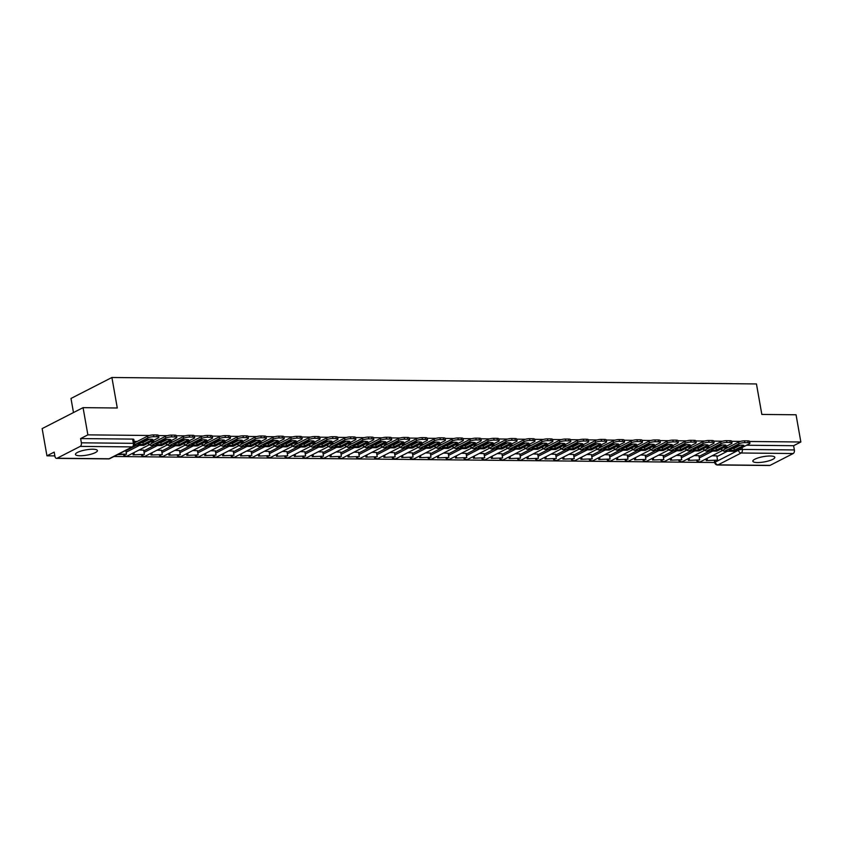 <?xml version="1.0" encoding="UTF-8"?>
<svg xmlns="http://www.w3.org/2000/svg" width="843" height="843" viewBox="0 0 843 843"><rect width="100%" height="100%" fill="white"/><g stroke="black" fill="none" stroke-linecap="round" stroke-linejoin="round"><path stroke-width="1.26" d="M757.435 462.544A11.159 2.677 170 0 0 769.069 460.784A11.159 2.677 170 0 0 774.812 457.338A11.159 2.677 170 0 0 770.207 456A11.159 2.677 170 0 0 758.584 457.76A11.159 2.677 170 0 0 752.841 461.205A11.159 2.677 170 0 0 757.435 462.544M80.053 455.768A11.159 2.677 170 0 0 91.676 454.008A11.159 2.677 170 0 0 97.419 450.562A11.159 2.677 170 0 0 92.814 449.224A11.159 2.677 170 0 0 81.191 450.984A11.159 2.677 170 0 0 75.448 454.43A11.159 2.677 170 0 0 80.053 455.768M149.401 435.483L87.872 434.862L83.067 407.654L42.15 428.602L46.945 455.821L54.858 455.894M113.974 456.495L714.706 462.501M73.478 412.564L70.991 398.454L111.908 377.495L756.456 383.944L761.84 414.44L796.055 414.777L800.85 441.995L749.627 441.49M740.449 441.395L731.713 441.31M722.535 441.216L713.8 441.131M704.632 441.037L695.896 440.952M686.718 440.857L677.983 440.773M668.805 440.678L660.069 440.594M650.891 440.499L642.155 440.415M632.988 440.32L624.252 440.236M615.074 440.141L606.338 440.057M597.16 439.962L588.425 439.877M579.257 439.783L570.521 439.698M561.343 439.603L552.608 439.519M543.429 439.424L534.694 439.34M525.516 439.245L516.791 439.161M507.612 439.066L498.877 438.982M489.699 438.887L480.963 438.803M471.785 438.708L463.049 438.623M453.882 438.529L445.146 438.444M435.968 438.349L427.232 438.265M418.054 438.17L409.319 438.086M400.151 437.991L391.415 437.907M382.237 437.812L373.502 437.728M364.324 437.633L355.588 437.549M346.41 437.454L337.674 437.369M328.507 437.275L319.771 437.19M310.593 437.096L301.857 437.011M292.679 436.916L283.943 436.832M274.776 436.737L266.04 436.653M256.862 436.558L248.127 436.474M238.948 436.379L230.213 436.295M221.035 436.2L212.31 436.116M203.131 436.021L194.396 435.936M185.218 435.842L176.482 435.757M167.304 435.662L158.568 435.578M83.067 407.654L117.282 407.991L111.908 377.495M46.945 455.821L54.194 452.111L54.943 456.348A2.856 1.707 -89.4 0 0 56.544 458.371A2.856 1.707 -89.4 0 0 57.061 458.244L80.222 446.39A2.856 1.707 -89.4 0 0 81.371 442.817L133.384 443.334A2.856 0.685 -10 0 1 134.564 443.671L133.816 439.435A2.856 0.685 -10 0 0 132.636 439.098L133.384 443.334A2.856 1.707 -89.4 0 1 132.225 446.906L80.222 446.39M87.872 434.862L80.622 438.571L81.371 442.817M716.929 456.621L727.446 451.237M733.463 448.149L737.667 446L737.762 446.537M800.85 441.995L793.611 445.705L794.359 449.941A2.856 1.707 90.6 0 1 793.2 453.523L770.038 465.378A2.856 1.707 90.6 0 1 769.533 465.505L717.519 464.988A2.856 1.707 90.6 0 0 718.025 464.862L770.038 465.378M698.9 455.726L694.284 455.568M680.986 455.547L676.381 455.389M663.072 455.368L658.467 455.209M645.158 455.188L640.554 455.03M627.255 455.009L622.64 454.851M609.341 454.83L604.737 454.672M591.428 454.651L586.823 454.493M573.525 454.472L568.909 454.314M555.611 454.293L551.006 454.135M537.697 454.114L533.092 453.955M519.783 453.934L515.178 453.776M501.88 453.755L497.265 453.597M483.966 453.576L479.361 453.418M466.053 453.397L461.448 453.239M448.149 453.218L443.534 453.06M430.236 453.039L425.631 452.881M412.322 452.86L407.717 452.702M394.419 452.68L389.803 452.522M376.505 452.501L371.9 452.343M358.591 452.322L353.986 452.164M340.677 452.143L336.072 451.985M322.774 451.964L318.159 451.806M304.86 451.785L300.256 451.627M286.947 451.606L282.342 451.448M269.043 451.426L264.428 451.268M251.13 451.247L246.525 451.089M233.216 451.068L228.611 450.91M215.302 450.889L210.697 450.731M197.399 450.71L192.784 450.552M179.485 450.531L174.88 450.373M161.571 450.352L156.967 450.194M143.668 450.173L139.053 450.014M125.881 450.71L136.397 445.325M142.414 442.238L146.608 440.088L146.703 440.626M143.795 450.889L154.301 445.504M160.318 442.417L164.522 440.267L164.617 440.805M161.698 451.068L172.214 445.684M178.231 442.596L182.436 440.446L182.531 440.984M179.612 451.247L190.128 445.863M196.145 442.775L200.349 440.626L200.444 441.163M197.525 451.426L208.031 446.042M214.059 442.954L218.253 440.805L218.348 441.342M215.429 451.606L225.945 446.221M231.962 443.133L236.166 440.984L236.261 441.521M233.342 451.785L243.859 446.4M249.876 443.313L254.08 441.163L254.175 441.7M251.256 451.964L261.773 446.579M267.789 443.492L271.983 441.342L272.078 441.88M269.17 452.143L279.676 446.758M285.693 443.671L289.897 441.521L289.992 442.059M287.073 452.322L297.59 446.938M303.606 443.85L307.811 441.7L307.906 442.238M304.987 452.501L315.503 447.117M321.52 444.029L325.725 441.88L325.82 442.417M322.901 452.68L333.406 447.296M339.423 444.208L343.628 442.059L343.723 442.596M340.804 452.86L351.32 447.475M357.337 444.387L361.542 442.238L361.636 442.775M358.718 453.039L369.234 447.654M375.251 444.567L379.455 442.417L379.55 442.954M376.631 453.218L387.148 447.833M393.165 444.746L397.359 442.596L397.453 443.133M394.535 453.397L405.051 448.012M411.068 444.925L415.272 442.775L415.367 443.313M412.448 453.576L422.965 448.191M428.982 445.104L433.186 442.954L433.281 443.492M430.362 453.755L440.878 448.371M446.895 445.283L451.089 443.133L451.184 443.671M448.276 453.934L458.782 448.55M464.799 445.462L469.003 443.313L469.098 443.85M466.179 454.114L476.695 448.729M482.712 445.641L486.917 443.492L487.012 444.029M484.093 454.293L494.609 448.908M500.626 445.821L504.831 443.671L504.925 444.208M502.006 454.472L512.512 449.087M518.54 446L522.734 443.85L522.829 444.387M519.91 454.651L530.426 449.266M536.443 446.179L540.648 444.029L540.742 444.567M537.823 454.83L548.34 449.445M554.357 446.358L558.561 444.208L558.656 444.746M555.737 455.009L566.254 449.625M572.271 446.537L576.464 444.387L576.559 444.925M573.651 455.188L584.157 449.804M590.174 446.716L594.378 444.567L594.473 445.104M591.554 455.368L602.071 449.983M608.088 446.895L612.292 444.746L612.387 445.283M609.468 455.547L619.984 450.162M626.001 447.075L630.206 444.925L630.301 445.462M627.382 455.726L637.888 450.341M643.904 447.254L648.109 445.104L648.204 445.641M645.285 455.905L655.801 450.52M661.818 447.433L666.023 445.283L666.118 445.821M663.199 456.084L673.715 450.699M679.732 447.612L683.936 445.462L684.031 446M681.112 456.263L691.629 450.879M697.646 447.791L701.84 445.641L701.934 446.179M699.016 456.442L709.532 451.058M715.549 447.97L719.753 445.821L719.848 446.358M716.803 455.905L712.198 455.747M137.198 441.447L134.163 441.416M728.257 447.359L725.18 447.327M710.343 447.18L707.266 447.148M692.43 447.001L689.353 446.969M674.526 446.822L671.439 446.79M656.613 446.642L653.536 446.611M638.699 446.463L635.622 446.432M620.796 446.284L617.708 446.253M602.882 446.105L599.805 446.073M584.968 445.926L581.891 445.894M567.054 445.747L563.978 445.715M549.151 445.568L546.074 445.536M531.238 445.389L528.161 445.357M513.324 445.209L510.247 445.178M495.421 445.03L492.333 444.999M477.507 444.851L474.43 444.819M459.593 444.672L456.516 444.64M441.679 444.493L438.602 444.461M423.776 444.314L420.699 444.282M405.862 444.135L402.785 444.103M387.949 443.955L384.872 443.924M370.045 443.776L366.958 443.745M352.132 443.597L349.055 443.566M334.218 443.418L331.141 443.386M316.315 443.239L313.227 443.207M298.401 443.06L295.324 443.028M280.487 442.881L277.41 442.849M262.573 442.701L259.496 442.67M244.67 442.522L241.593 442.491M226.756 442.343L223.68 442.312M208.843 442.164L205.766 442.132M190.939 441.985L187.852 441.953M173.026 441.806L169.949 441.774M155.112 441.627L152.035 441.595M149.137 439.382A2.856 0.685 170 0 0 146.608 440.088M167.051 439.561A2.856 0.685 170 0 0 164.522 440.267M184.965 439.74A2.856 0.685 170 0 0 182.436 440.446M202.878 439.92A2.856 0.685 170 0 0 200.349 440.626M220.782 440.099A2.856 0.685 170 0 0 218.253 440.805M238.695 440.278A2.856 0.685 170 0 0 236.166 440.984M256.609 440.457A2.856 0.685 170 0 0 254.08 441.163M274.512 440.636A2.856 0.685 170 0 0 271.983 441.342M292.426 440.815A2.856 0.685 170 0 0 289.897 441.521M310.34 440.994A2.856 0.685 170 0 0 307.811 441.7M328.254 441.174A2.856 0.685 170 0 0 325.725 441.88M346.157 441.353A2.856 0.685 170 0 0 343.628 442.059M364.071 441.532A2.856 0.685 170 0 0 361.542 442.238M381.984 441.711A2.856 0.685 170 0 0 379.455 442.417M399.888 441.89A2.856 0.685 170 0 0 397.359 442.596M417.801 442.069A2.856 0.685 170 0 0 415.272 442.775M435.715 442.248A2.856 0.685 170 0 0 433.186 442.954M453.618 442.427A2.856 0.685 170 0 0 451.089 443.133M471.532 442.607A2.856 0.685 170 0 0 469.003 443.313M489.446 442.786A2.856 0.685 170 0 0 486.917 443.492M507.36 442.965A2.856 0.685 170 0 0 504.831 443.671M525.263 443.144A2.856 0.685 170 0 0 522.734 443.85M543.177 443.323A2.856 0.685 170 0 0 540.648 444.029M561.09 443.502A2.856 0.685 170 0 0 558.561 444.208M578.993 443.681A2.856 0.685 170 0 0 576.464 444.387M596.907 443.861A2.856 0.685 170 0 0 594.378 444.567M614.821 444.04A2.856 0.685 170 0 0 612.292 444.746M632.735 444.219A2.856 0.685 170 0 0 630.206 444.925M650.638 444.398A2.856 0.685 170 0 0 648.109 445.104M668.552 444.577A2.856 0.685 170 0 0 666.023 445.283M686.465 444.756A2.856 0.685 170 0 0 683.936 445.462M704.369 444.935A2.856 0.685 170 0 0 701.84 445.641M722.282 445.115A2.856 0.685 170 0 0 719.753 445.821M80.622 438.571L132.636 439.098M740.196 445.294A2.856 0.685 170 0 0 737.667 446M793.611 445.705L746.603 445.241M732.156 448.592A8.873 2.129 170 0 0 734.032 448.444L734.348 450.225L743.853 445.357A8.873 2.129 -10 0 0 738.573 445.304L729.069 450.173A8.873 2.129 170 0 0 731.345 450.383A8.873 2.129 170 0 0 734.348 450.225M733.421 447.939L733.473 448.234A1.718 1.022 -89.4 0 0 733.536 448.497M706.265 460.563L717.551 460.12L706.265 460.563L705.981 458.929M707.045 458.381L707.33 460.015M716.782 455.789L717.551 460.12M724.39 449.319A1.718 1.022 -89.4 0 0 724.527 449.266L738.605 442.059A4.289 1.033 -10 0 1 744.506 440.836L744.822 442.617A4.289 1.033 170 0 0 738.921 443.839L724.843 451.047A3.572 2.129 90.6 0 1 724.2 451.205A3.572 2.129 90.6 0 1 722.809 450.31M744.822 442.617L748.152 442.649A4.289 1.033 170 0 1 749.922 443.155A4.289 1.033 170 0 1 749.142 443.934L735.064 451.142A3.572 2.129 90.6 0 1 734.422 451.3L724.2 451.205M744.506 440.836L747.836 440.868A4.289 1.033 -10 0 1 749.606 441.384L749.922 443.155M734.032 448.444L740.439 445.167M714.253 448.413A8.873 2.129 170 0 0 716.118 448.265L716.434 450.046L725.939 445.178A8.873 2.129 -10 0 0 720.66 445.125L711.155 449.993A8.873 2.129 170 0 0 713.431 450.204A8.873 2.129 170 0 0 716.434 450.046M715.517 447.759L715.57 448.054A1.718 1.022 -89.4 0 0 715.623 448.318M688.352 460.383L699.637 459.941L688.352 460.383L688.067 458.75M689.131 458.202L689.416 459.835M698.879 455.61L699.637 459.941M706.476 449.14A1.718 1.022 -89.4 0 0 706.624 449.087L720.691 441.88A4.289 1.033 -10 0 1 726.592 440.657L726.908 442.438A4.289 1.033 170 0 0 721.007 443.66L706.929 450.868A3.572 2.129 90.6 0 1 706.297 451.026A3.572 2.129 90.6 0 1 704.906 450.13M726.908 442.438L730.238 442.47A4.289 1.033 170 0 1 732.009 442.975A4.289 1.033 170 0 1 731.229 443.755L717.151 450.963A3.572 2.129 90.6 0 1 716.508 451.121L706.297 451.026M726.592 440.657L729.922 440.689A4.289 1.033 -10 0 1 731.692 441.205L732.009 442.975M716.118 448.265L722.535 444.988M696.339 448.234A8.873 2.129 170 0 0 698.215 448.086L698.52 449.867L708.036 444.999A8.873 2.129 -10 0 0 702.746 444.946L693.241 449.814A8.873 2.129 170 0 0 695.517 450.025A8.873 2.129 170 0 0 698.52 449.867M697.604 447.58L697.656 447.875A1.718 1.022 -89.4 0 0 697.719 448.139M670.448 460.204L681.724 459.762L670.448 460.204L670.153 458.571M671.218 458.023L671.513 459.656M680.965 455.431L681.724 459.762M688.562 448.961A1.718 1.022 -89.4 0 0 688.71 448.908L702.788 441.7A4.289 1.033 -10 0 1 708.689 440.478L708.995 442.259A4.289 1.033 170 0 0 703.094 443.481L689.026 450.689A3.572 2.129 90.6 0 1 688.383 450.847A3.572 2.129 90.6 0 1 686.992 449.951M708.995 442.259L712.324 442.29A4.289 1.033 170 0 1 714.095 442.796A4.289 1.033 170 0 1 713.315 443.576L699.237 450.784A3.572 2.129 90.6 0 1 698.605 450.942L688.383 450.847M708.689 440.478L712.019 440.51A4.289 1.033 -10 0 1 713.789 441.026L714.095 442.796M698.215 448.086L704.622 444.809M678.425 448.054A8.873 2.129 170 0 0 680.301 447.907L680.617 449.688L690.122 444.819A8.873 2.129 -10 0 0 684.843 444.767L675.338 449.635A8.873 2.129 170 0 0 677.614 449.846A8.873 2.129 170 0 0 680.617 449.688M679.69 447.401L679.743 447.696A1.718 1.022 -89.4 0 0 679.806 447.96M652.535 460.025L663.82 459.583L652.535 460.025L652.25 458.392M653.314 457.844L653.599 459.477M663.051 455.252L663.82 459.583M670.659 448.782A1.718 1.022 -89.4 0 0 670.796 448.729L684.874 441.521A4.289 1.033 -10 0 1 690.775 440.299L691.091 442.08A4.289 1.033 170 0 0 685.19 443.302L671.112 450.51A3.572 2.129 90.6 0 1 670.47 450.668A3.572 2.129 90.6 0 1 669.079 449.772M691.091 442.08L694.421 442.111A4.289 1.033 170 0 1 696.192 442.617A4.289 1.033 170 0 1 695.401 443.397L681.334 450.605A3.572 2.129 90.6 0 1 680.691 450.763L670.47 450.668M690.775 440.299L694.105 440.331A4.289 1.033 -10 0 1 695.875 440.847L696.192 442.617M680.301 447.907L686.708 444.63M660.522 447.875A8.873 2.129 170 0 0 662.387 447.728L662.703 449.509L672.208 444.64A8.873 2.129 -10 0 0 666.929 444.588L657.424 449.456A8.873 2.129 170 0 0 659.7 449.667A8.873 2.129 170 0 0 662.703 449.509M661.787 447.222L661.839 447.517A1.718 1.022 -89.4 0 0 661.892 447.781M634.621 459.846L645.907 459.403L634.621 459.846L634.336 458.213M635.401 457.665L635.685 459.298M645.148 455.072L645.907 459.403M652.745 448.602A1.718 1.022 -89.4 0 0 652.882 448.55L666.961 441.342A4.289 1.033 -10 0 1 672.862 440.12L673.178 441.901A4.289 1.033 170 0 0 667.277 443.123L653.199 450.331A3.572 2.129 90.6 0 1 652.566 450.489A3.572 2.129 90.6 0 1 651.175 449.593M673.178 441.901L676.507 441.932A4.289 1.033 170 0 1 678.278 442.438A4.289 1.033 170 0 1 677.498 443.218L663.42 450.425A3.572 2.129 90.6 0 1 662.777 450.584L652.566 450.489M672.862 440.12L676.191 440.151A4.289 1.033 -10 0 1 677.962 440.668L678.278 442.438M662.387 447.728L668.805 444.451M642.608 447.696A8.873 2.129 170 0 0 644.484 447.549L644.79 449.33L654.294 444.461A8.873 2.129 -10 0 0 649.015 444.409L639.51 449.277A8.873 2.129 170 0 0 641.786 449.488A8.873 2.129 170 0 0 644.79 449.33M643.873 447.043L643.926 447.338A1.718 1.022 -89.4 0 0 643.989 447.601M616.718 459.667L627.993 459.224L616.718 459.667L616.423 458.034M617.487 457.486L617.771 459.119M627.234 454.893L627.993 459.224M634.832 448.423A1.718 1.022 -89.4 0 0 634.979 448.371L649.057 441.163A4.289 1.033 -10 0 1 654.948 439.941L655.264 441.721A4.289 1.033 170 0 0 649.363 442.944L635.285 450.151A3.572 2.129 90.6 0 1 634.653 450.31A3.572 2.129 90.6 0 1 633.262 449.414M655.264 441.721L658.594 441.753A4.289 1.033 170 0 1 660.364 442.259A4.289 1.033 170 0 1 659.584 443.039L645.506 450.246A3.572 2.129 90.6 0 1 644.874 450.404L634.653 450.31M654.948 439.941L658.278 439.972A4.289 1.033 -10 0 1 660.048 440.489L660.364 442.259M644.484 447.549L650.891 444.272M624.695 447.517A8.873 2.129 170 0 0 626.57 447.37L626.886 449.15L636.391 444.282A8.873 2.129 -10 0 0 631.112 444.229L621.597 449.098A8.873 2.129 170 0 0 623.883 449.308A8.873 2.129 170 0 0 626.886 449.15M625.959 446.864L626.012 447.159A1.718 1.022 -89.4 0 0 626.075 447.422M598.804 459.488L610.079 459.045L598.804 459.488L598.519 457.854M599.584 457.306L599.868 458.94M609.32 454.714L610.079 459.045M616.928 448.244A1.718 1.022 -89.4 0 0 617.065 448.191L631.144 440.984A4.289 1.033 -10 0 1 637.045 439.761L637.35 441.542A4.289 1.033 170 0 0 631.46 442.765L617.382 449.972A3.572 2.129 90.6 0 1 616.739 450.13A3.572 2.129 90.6 0 1 615.348 449.235M637.35 441.542L640.68 441.574A4.289 1.033 170 0 1 642.461 442.08A4.289 1.033 170 0 1 641.671 442.86L627.592 450.067A3.572 2.129 90.6 0 1 626.96 450.225L616.739 450.13M637.045 439.761L640.374 439.793A4.289 1.033 -10 0 1 642.145 440.309L642.461 442.08M626.57 447.37L632.977 444.092M606.781 447.338A8.873 2.129 170 0 0 608.657 447.19L608.973 448.971L618.477 444.103A8.873 2.129 -10 0 0 613.198 444.05L603.693 448.919A8.873 2.129 170 0 0 605.969 449.129A8.873 2.129 170 0 0 608.973 448.971M608.045 446.685L608.098 446.98A1.718 1.022 -89.4 0 0 608.161 447.243M580.89 459.309L592.176 458.866L580.89 459.309L580.606 457.675M581.67 457.127L581.955 458.761M591.407 454.535L592.176 458.866M599.015 448.065A1.718 1.022 -89.4 0 0 599.152 448.012L613.23 440.805A4.289 1.033 -10 0 1 619.131 439.582L619.447 441.363A4.289 1.033 170 0 0 613.546 442.586L599.468 449.793A3.572 2.129 90.6 0 1 598.825 449.951A3.572 2.129 90.6 0 1 597.434 449.056M619.447 441.363L622.777 441.395A4.289 1.033 170 0 1 624.547 441.901A4.289 1.033 170 0 1 623.767 442.68L609.689 449.888A3.572 2.129 90.6 0 1 609.046 450.046L598.825 449.951M619.131 439.582L622.461 439.614A4.289 1.033 -10 0 1 624.231 440.13L624.547 441.901M608.657 447.19L615.074 443.913M588.878 447.159A8.873 2.129 170 0 0 590.743 447.011L591.059 448.792L600.564 443.924A8.873 2.129 -10 0 0 595.284 443.871L585.78 448.739A8.873 2.129 170 0 0 588.056 448.95A8.873 2.129 170 0 0 591.059 448.792M590.142 446.505L590.195 446.801A1.718 1.022 -89.4 0 0 590.248 447.064M562.976 459.129L574.262 458.687L562.976 459.129L562.692 457.496M563.756 456.948L564.041 458.581M573.503 454.356L574.262 458.687M581.101 447.886A1.718 1.022 -89.4 0 0 581.249 447.833L595.316 440.626A4.289 1.033 -10 0 1 601.217 439.403L601.533 441.184A4.289 1.033 170 0 0 595.632 442.406L581.554 449.614A3.572 2.129 90.6 0 1 580.922 449.772A3.572 2.129 90.6 0 1 579.531 448.876M601.533 441.184L604.863 441.216A4.289 1.033 170 0 1 606.633 441.721A4.289 1.033 170 0 1 605.854 442.501L591.775 449.709A3.572 2.129 90.6 0 1 591.133 449.867L580.922 449.772M601.217 439.403L604.547 439.435A4.289 1.033 -10 0 1 606.317 439.951L606.633 441.721M590.743 447.011L597.16 443.734M570.964 446.98A8.873 2.129 170 0 0 572.84 446.832L573.156 448.613L582.661 443.745A8.873 2.129 -10 0 0 577.371 443.692L567.866 448.56A8.873 2.129 170 0 0 570.153 448.771A8.873 2.129 170 0 0 573.156 448.613M572.228 446.326L572.281 446.621A1.718 1.022 -89.4 0 0 572.344 446.885M545.073 458.95L556.348 458.508L545.073 458.95L544.778 457.317M545.842 456.769L546.138 458.402M555.59 454.177L556.348 458.508M563.187 447.707A1.718 1.022 -89.4 0 0 563.335 447.654L577.413 440.446A4.289 1.033 -10 0 1 583.314 439.224L583.619 441.005A4.289 1.033 170 0 0 577.729 442.227L563.651 449.435A3.572 2.129 90.6 0 1 563.008 449.593A3.572 2.129 90.6 0 1 561.617 448.697M583.619 441.005L586.949 441.037A4.289 1.033 170 0 1 588.72 441.542A4.289 1.033 170 0 1 587.94 442.322L573.862 449.53A3.572 2.129 90.6 0 1 573.229 449.688L563.008 449.593M583.314 439.224L586.644 439.256A4.289 1.033 -10 0 1 588.414 439.772L588.72 441.542M572.84 446.832L579.246 443.555M553.05 446.801A8.873 2.129 170 0 0 554.926 446.653L555.242 448.434L564.747 443.566A8.873 2.129 -10 0 0 559.467 443.513L549.963 448.381A8.873 2.129 170 0 0 552.239 448.592A8.873 2.129 170 0 0 555.242 448.434M554.315 446.147L554.367 446.442A1.718 1.022 -89.4 0 0 554.431 446.706M527.16 458.771L538.445 458.329L527.16 458.771L526.875 457.138M527.939 456.59L528.224 458.223M537.676 453.998L538.445 458.329M545.284 447.528A1.718 1.022 -89.4 0 0 545.421 447.475L559.499 440.267A4.289 1.033 -10 0 1 565.4 439.045L565.716 440.826A4.289 1.033 170 0 0 559.815 442.048L545.737 449.256A3.572 2.129 90.6 0 1 545.094 449.414A3.572 2.129 90.6 0 1 543.703 448.518M565.716 440.826L569.046 440.857A4.289 1.033 170 0 1 570.816 441.363A4.289 1.033 170 0 1 570.037 442.143L555.958 449.351A3.572 2.129 90.6 0 1 555.316 449.509L545.094 449.414M565.4 439.045L568.73 439.077A4.289 1.033 -10 0 1 570.5 439.593L570.816 441.363M554.926 446.653L561.333 443.376M535.147 446.621A8.873 2.129 170 0 0 537.012 446.474L537.328 448.255L546.833 443.386A8.873 2.129 -10 0 0 541.554 443.334L532.049 448.202A8.873 2.129 170 0 0 534.325 448.413A8.873 2.129 170 0 0 537.328 448.255M536.411 445.968L536.464 446.263A1.718 1.022 -89.4 0 0 536.517 446.527M509.246 458.592L520.531 458.149L509.246 458.592L508.961 456.959M510.026 456.411L510.31 458.044M519.773 453.819L520.531 458.149M527.37 447.348A1.718 1.022 -89.4 0 0 527.518 447.296L541.585 440.088A4.289 1.033 -10 0 1 547.486 438.866L547.802 440.647A4.289 1.033 170 0 0 541.901 441.869L527.823 449.077A3.572 2.129 90.6 0 1 527.191 449.235A3.572 2.129 90.6 0 1 525.8 448.339M547.802 440.647L551.132 440.678A4.289 1.033 170 0 1 552.903 441.184A4.289 1.033 170 0 1 552.123 441.964L538.045 449.171A3.572 2.129 90.6 0 1 537.402 449.33L527.191 449.235M547.486 438.866L550.816 438.897A4.289 1.033 -10 0 1 552.587 439.414L552.903 441.184M537.012 446.474L543.429 443.197M517.233 446.442A8.873 2.129 170 0 0 519.109 446.295L519.414 448.076L528.919 443.207A8.873 2.129 -10 0 0 523.64 443.155L514.135 448.023A8.873 2.129 170 0 0 516.411 448.234A8.873 2.129 170 0 0 519.414 448.076M518.498 445.789L518.55 446.084A1.718 1.022 -89.4 0 0 518.614 446.347M491.343 458.413L502.618 457.97L491.343 458.413L491.047 456.78M492.112 456.232L492.407 457.865M501.859 453.639L502.618 457.97M509.457 447.169A1.718 1.022 -89.4 0 0 509.604 447.117L523.682 439.909A4.289 1.033 -10 0 1 529.583 438.687L529.889 440.467A4.289 1.033 170 0 0 523.988 441.69L509.92 448.897A3.572 2.129 90.6 0 1 509.277 449.056A3.572 2.129 90.6 0 1 507.886 448.16M529.889 440.467L533.219 440.499A4.289 1.033 170 0 1 534.989 441.005A4.289 1.033 170 0 1 534.209 441.785L520.131 448.992A3.572 2.129 90.6 0 1 519.499 449.15L509.277 449.056M529.583 438.687L532.902 438.718A4.289 1.033 -10 0 1 534.683 439.235L534.989 441.005M519.109 446.295L525.516 443.018M499.319 446.263A8.873 2.129 170 0 0 501.195 446.116L501.511 447.896L511.016 443.028A8.873 2.129 -10 0 0 505.737 442.975L496.221 447.844A8.873 2.129 170 0 0 498.508 448.054A8.873 2.129 170 0 0 501.511 447.896M500.584 445.61L500.637 445.905A1.718 1.022 -89.4 0 0 500.7 446.168M473.429 458.234L484.714 457.791L473.429 458.234L473.144 456.6M474.209 456.052L474.493 457.686M483.945 453.46L484.714 457.791M491.553 446.99A1.718 1.022 -89.4 0 0 491.69 446.938L505.768 439.73A4.289 1.033 -10 0 1 511.669 438.508L511.986 440.288A4.289 1.033 170 0 0 506.085 441.511L492.006 448.718A3.572 2.129 90.6 0 1 491.364 448.876A3.572 2.129 90.6 0 1 489.973 447.981M511.986 440.288L515.315 440.32A4.289 1.033 170 0 1 517.086 440.826A4.289 1.033 170 0 1 516.295 441.606L502.228 448.813A3.572 2.129 90.6 0 1 501.585 448.971L491.364 448.876M511.669 438.508L514.999 438.539A4.289 1.033 -10 0 1 516.77 439.055L517.086 440.826M501.195 446.116L507.602 442.838M481.416 446.084A8.873 2.129 170 0 0 483.281 445.936L483.597 447.717L493.102 442.849A8.873 2.129 -10 0 0 487.823 442.796L478.318 447.665A8.873 2.129 170 0 0 480.594 447.875A8.873 2.129 170 0 0 483.597 447.717M482.681 445.431L482.723 445.726A1.718 1.022 -89.4 0 0 482.786 445.989M455.515 458.055L466.801 457.612L455.515 458.055L455.231 456.421M456.295 455.873L456.579 457.507M466.031 453.281L466.801 457.612M473.64 446.811A1.718 1.022 -89.4 0 0 473.777 446.758L487.855 439.551A4.289 1.033 -10 0 1 493.756 438.328L494.072 440.109A4.289 1.033 170 0 0 488.171 441.332L474.093 448.539A3.572 2.129 90.6 0 1 473.46 448.697A3.572 2.129 90.6 0 1 472.059 447.802M494.072 440.109L497.402 440.141A4.289 1.033 170 0 1 499.172 440.647A4.289 1.033 170 0 1 498.392 441.426L484.314 448.634A3.572 2.129 90.6 0 1 483.671 448.792L473.46 448.697M493.756 438.328L497.085 438.36A4.289 1.033 -10 0 1 498.856 438.876L499.172 440.647M483.281 445.936L489.699 442.659M463.502 445.905A8.873 2.129 170 0 0 465.378 445.757L465.684 447.538L475.189 442.67A8.873 2.129 -10 0 0 469.909 442.617L460.404 447.485A8.873 2.129 170 0 0 462.681 447.696A8.873 2.129 170 0 0 465.684 447.538M464.767 445.252L464.82 445.547A1.718 1.022 -89.4 0 0 464.883 445.81M437.601 457.875L448.887 457.433L437.601 457.875L437.317 456.242M438.381 455.694L438.666 457.327M448.128 453.102L448.887 457.433M455.726 446.632A1.718 1.022 -89.4 0 0 455.873 446.579L469.951 439.372A4.289 1.033 -10 0 1 475.842 438.149L476.158 439.93A4.289 1.033 170 0 0 470.257 441.152L456.179 448.36A3.572 2.129 90.6 0 1 455.547 448.518A3.572 2.129 90.6 0 1 454.156 447.622M476.158 439.93L479.488 439.962A4.289 1.033 170 0 1 481.258 440.467A4.289 1.033 170 0 1 480.478 441.247L466.4 448.455A3.572 2.129 90.6 0 1 465.768 448.613L455.547 448.518M475.842 438.149L479.172 438.181A4.289 1.033 -10 0 1 480.942 438.697L481.258 440.467M465.378 445.757L471.785 442.48M445.589 445.726A8.873 2.129 170 0 0 447.464 445.578L447.781 447.359L457.285 442.491A8.873 2.129 -10 0 0 451.996 442.438L442.491 447.306A8.873 2.129 170 0 0 444.777 447.517A8.873 2.129 170 0 0 447.781 447.359M446.853 445.072L446.906 445.367A1.718 1.022 -89.4 0 0 446.969 445.631M419.698 457.696L430.973 457.254L419.698 457.696L419.403 456.063M420.467 455.515L420.762 457.148M430.215 452.923L430.973 457.254M437.812 446.453A1.718 1.022 -89.4 0 0 437.96 446.4L452.038 439.192A4.289 1.033 -10 0 1 457.939 437.97L458.244 439.751A4.289 1.033 170 0 0 452.354 440.973L438.276 448.181A3.572 2.129 90.6 0 1 437.633 448.339A3.572 2.129 90.6 0 1 436.242 447.443M458.244 439.751L461.574 439.783A4.289 1.033 170 0 1 463.344 440.288A4.289 1.033 170 0 1 462.565 441.068L448.487 448.276A3.572 2.129 90.6 0 1 447.854 448.434L437.633 448.339M457.939 437.97L461.269 438.002A4.289 1.033 -10 0 1 463.039 438.518L463.344 440.288M447.464 445.578L453.871 442.301M427.675 445.547A8.873 2.129 170 0 0 429.551 445.399L429.867 447.18L439.372 442.312A8.873 2.129 -10 0 0 434.092 442.259L424.587 447.127A8.873 2.129 170 0 0 426.864 447.338A8.873 2.129 170 0 0 429.867 447.18M428.939 444.893L428.992 445.188A1.718 1.022 -89.4 0 0 429.055 445.452M401.784 457.517L413.07 457.075L401.784 457.517L401.5 455.884M402.564 455.336L402.849 456.969M412.301 452.744L413.07 457.075M419.909 446.274A1.718 1.022 -89.4 0 0 420.046 446.221L434.124 439.013A4.289 1.033 -10 0 1 440.025 437.791L440.341 439.572A4.289 1.033 170 0 0 434.44 440.794L420.362 448.002A3.572 2.129 90.6 0 1 419.719 448.16A3.572 2.129 90.6 0 1 418.328 447.264M440.341 439.572L443.671 439.603A4.289 1.033 170 0 1 445.441 440.109A4.289 1.033 170 0 1 444.661 440.889L430.583 448.097A3.572 2.129 90.6 0 1 429.941 448.255L419.719 448.16M440.025 437.791L443.355 437.823A4.289 1.033 -10 0 1 445.125 438.339L445.441 440.109M429.551 445.399L435.957 442.122M409.772 445.367A8.873 2.129 170 0 0 411.637 445.22L411.953 447.001L421.458 442.132A8.873 2.129 -10 0 0 416.179 442.08L406.674 446.948A8.873 2.129 170 0 0 408.95 447.159A8.873 2.129 170 0 0 411.953 447.001M411.036 444.714L411.089 445.009A1.718 1.022 -89.4 0 0 411.142 445.273M383.871 457.338L395.156 456.895L383.871 457.338L383.586 455.705M384.65 455.157L384.935 456.79M394.398 452.565L395.156 456.895M401.995 446.095A1.718 1.022 -89.4 0 0 402.143 446.042L416.21 438.834A4.289 1.033 -10 0 1 422.111 437.612L422.427 439.393A4.289 1.033 170 0 0 416.526 440.615L402.448 447.823A3.572 2.129 90.6 0 1 401.816 447.981A3.572 2.129 90.6 0 1 400.425 447.085M422.427 439.393L425.757 439.424A4.289 1.033 170 0 1 427.527 439.93A4.289 1.033 170 0 1 426.748 440.71L412.67 447.918A3.572 2.129 90.6 0 1 412.027 448.076L401.816 447.981M422.111 437.612L425.441 437.643A4.289 1.033 -10 0 1 427.211 438.16L427.527 439.93M411.637 445.22L418.054 441.943M391.858 445.188A8.873 2.129 170 0 0 393.734 445.041L394.039 446.822L403.555 441.953A8.873 2.129 -10 0 0 398.265 441.901L388.76 446.769A8.873 2.129 170 0 0 391.047 446.98A8.873 2.129 170 0 0 394.039 446.822M393.123 444.535L393.175 444.83A1.718 1.022 -89.4 0 0 393.238 445.093M365.967 457.159L377.243 456.716L365.967 457.159L365.672 455.526M366.737 454.978L367.032 456.611M376.484 452.385L377.243 456.716M384.081 445.915A1.718 1.022 -89.4 0 0 384.229 445.863L398.307 438.655A4.289 1.033 -10 0 1 404.208 437.433L404.514 439.214A4.289 1.033 170 0 0 398.613 440.436L384.545 447.644A3.572 2.129 90.6 0 1 383.902 447.802A3.572 2.129 90.6 0 1 382.511 446.906M404.514 439.214L407.843 439.245A4.289 1.033 170 0 1 409.614 439.751A4.289 1.033 170 0 1 408.834 440.531L394.756 447.738A3.572 2.129 90.6 0 1 394.124 447.896L383.902 447.802M404.208 437.433L407.538 437.464A4.289 1.033 -10 0 1 409.308 437.981L409.614 439.751M393.734 445.041L400.14 441.764M373.944 445.009A8.873 2.129 170 0 0 375.82 444.862L376.136 446.642L385.641 441.774A8.873 2.129 -10 0 0 380.362 441.721L370.857 446.59A8.873 2.129 170 0 0 373.133 446.801A8.873 2.129 170 0 0 376.136 446.642M375.209 444.356L375.261 444.651A1.718 1.022 -89.4 0 0 375.325 444.914M348.054 456.98L359.339 456.537L348.054 456.98L347.769 455.346M348.833 454.798L349.118 456.432M358.57 452.206L359.339 456.537M366.178 445.736A1.718 1.022 -89.4 0 0 366.315 445.684L380.393 438.476A4.289 1.033 -10 0 1 386.294 437.254L386.61 439.034A4.289 1.033 170 0 0 380.709 440.257L366.631 447.464A3.572 2.129 90.6 0 1 365.988 447.622A3.572 2.129 90.6 0 1 364.597 446.727M386.61 439.034L389.94 439.066A4.289 1.033 170 0 1 391.71 439.572A4.289 1.033 170 0 1 390.92 440.352L376.853 447.559A3.572 2.129 90.6 0 1 376.21 447.717L365.988 447.622M386.294 437.254L389.624 437.285A4.289 1.033 -10 0 1 391.394 437.802L391.71 439.572M375.82 444.862L382.227 441.584M356.041 444.83A8.873 2.129 170 0 0 357.906 444.683L358.222 446.463L367.727 441.595A8.873 2.129 -10 0 0 362.448 441.542L352.943 446.411A8.873 2.129 170 0 0 355.219 446.621A8.873 2.129 170 0 0 358.222 446.463M357.306 444.177L357.358 444.472A1.718 1.022 -89.4 0 0 357.411 444.735M330.14 456.801L341.426 456.358L330.14 456.801L329.855 455.167M330.92 454.619L331.204 456.253M340.667 452.027L341.426 456.358M348.264 445.557A1.718 1.022 -89.4 0 0 348.401 445.504L362.479 438.297A4.289 1.033 -10 0 1 368.38 437.074L368.697 438.855A4.289 1.033 170 0 0 362.796 440.078L348.717 447.285A3.572 2.129 90.6 0 1 348.085 447.443A3.572 2.129 90.6 0 1 346.694 446.548M368.697 438.855L372.026 438.887A4.289 1.033 170 0 1 373.797 439.393A4.289 1.033 170 0 1 373.017 440.172L358.939 447.38A3.572 2.129 90.6 0 1 358.296 447.538L348.085 447.443M368.38 437.074L371.71 437.106A4.289 1.033 -10 0 1 373.481 437.622L373.797 439.393M357.906 444.683L364.324 441.405M338.127 444.651A8.873 2.129 170 0 0 340.003 444.503L340.309 446.284L349.813 441.416A8.873 2.129 -10 0 0 344.534 441.363L335.029 446.232A8.873 2.129 170 0 0 337.305 446.442A8.873 2.129 170 0 0 340.309 446.284M339.392 443.998L339.444 444.293A1.718 1.022 -89.4 0 0 339.508 444.556M312.237 456.621L323.512 456.179L312.237 456.621L311.942 454.988M313.006 454.44L313.29 456.074M322.753 451.848L323.512 456.179M330.351 445.378A1.718 1.022 -89.4 0 0 330.498 445.325L344.576 438.118A4.289 1.033 -10 0 1 350.467 436.895L350.783 438.676A4.289 1.033 170 0 0 344.882 439.898L330.814 447.106A3.572 2.129 90.6 0 1 330.171 447.264A3.572 2.129 90.6 0 1 328.781 446.368M350.783 438.676L354.113 438.708A4.289 1.033 170 0 1 355.883 439.214A4.289 1.033 170 0 1 355.103 439.993L341.025 447.201A3.572 2.129 90.6 0 1 340.393 447.359L330.171 447.264M350.467 436.895L353.797 436.927A4.289 1.033 -10 0 1 355.567 437.443L355.883 439.214M340.003 444.503L346.41 441.226M320.214 444.472A8.873 2.129 170 0 0 322.089 444.324L322.405 446.105L331.91 441.237A8.873 2.129 -10 0 0 326.631 441.184L317.116 446.052A8.873 2.129 170 0 0 319.402 446.263A8.873 2.129 170 0 0 322.405 446.105M321.478 443.818L321.531 444.113A1.718 1.022 -89.4 0 0 321.594 444.377M294.323 456.442L305.598 456L294.323 456.442L294.038 454.809M295.103 454.261L295.387 455.894M304.839 451.669L305.598 456M312.447 445.199A1.718 1.022 -89.4 0 0 312.584 445.146L326.662 437.939A4.289 1.033 -10 0 1 332.564 436.716L332.869 438.497A4.289 1.033 170 0 0 326.979 439.719L312.901 446.927A3.572 2.129 90.6 0 1 312.258 447.085A3.572 2.129 90.6 0 1 310.867 446.189M332.869 438.497L336.199 438.529A4.289 1.033 170 0 1 337.98 439.034A4.289 1.033 170 0 1 337.189 439.814L323.122 447.022A3.572 2.129 90.6 0 1 322.479 447.18L312.258 447.085M332.564 436.716L335.893 436.748A4.289 1.033 -10 0 1 337.664 437.264L337.98 439.034M322.089 444.324L328.496 441.047M302.3 444.293A8.873 2.129 170 0 0 304.175 444.145L304.492 445.926L313.996 441.058A8.873 2.129 -10 0 0 308.717 441.005L299.212 445.873A8.873 2.129 170 0 0 301.488 446.084A8.873 2.129 170 0 0 304.492 445.926M303.575 443.639L303.617 443.934A1.718 1.022 -89.4 0 0 303.68 444.198M276.409 456.263L287.695 455.821L276.409 456.263L276.125 454.63M277.189 454.082L277.473 455.715M286.926 451.49L287.695 455.821M294.534 445.02A1.718 1.022 -89.4 0 0 294.671 444.967L308.749 437.759A4.289 1.033 -10 0 1 314.65 436.537L314.966 438.318A4.289 1.033 170 0 0 309.065 439.54L294.987 446.748A3.572 2.129 90.6 0 1 294.344 446.906A3.572 2.129 90.6 0 1 292.953 446.01M314.966 438.318L318.296 438.349A4.289 1.033 170 0 1 320.066 438.855A4.289 1.033 170 0 1 319.286 439.635L305.208 446.843A3.572 2.129 90.6 0 1 304.565 447.001L294.344 446.906M314.65 436.537L317.98 436.569A4.289 1.033 -10 0 1 319.75 437.085L320.066 438.855M304.175 444.145L310.593 440.868M284.397 444.113A8.873 2.129 170 0 0 286.262 443.966L286.578 445.747L296.083 440.878A8.873 2.129 -10 0 0 290.803 440.826L281.299 445.694A8.873 2.129 170 0 0 283.575 445.905A8.873 2.129 170 0 0 286.578 445.747M285.661 443.46L285.714 443.755A1.718 1.022 -89.4 0 0 285.766 444.019M258.495 456.084L269.781 455.641L258.495 456.084L258.211 454.451M259.275 453.903L259.56 455.536M269.022 451.311L269.781 455.641M276.62 444.841A1.718 1.022 -89.4 0 0 276.767 444.788L290.835 437.58A4.289 1.033 -10 0 1 296.736 436.358L297.052 438.139A4.289 1.033 170 0 0 291.151 439.361L277.073 446.569A3.572 2.129 90.6 0 1 276.441 446.727A3.572 2.129 90.6 0 1 275.05 445.831M297.052 438.139L300.382 438.17A4.289 1.033 170 0 1 302.152 438.676A4.289 1.033 170 0 1 301.373 439.456L287.294 446.664A3.572 2.129 90.6 0 1 286.652 446.822L276.441 446.727M296.736 436.358L300.066 436.389A4.289 1.033 -10 0 1 301.836 436.906L302.152 438.676M286.262 443.966L292.679 440.689M266.483 443.934A8.873 2.129 170 0 0 268.359 443.787L268.675 445.568L278.179 440.699A8.873 2.129 -10 0 0 272.89 440.647L263.385 445.515A8.873 2.129 170 0 0 265.671 445.726A8.873 2.129 170 0 0 268.675 445.568M267.747 443.281L267.8 443.576A1.718 1.022 -89.4 0 0 267.863 443.839M240.592 455.905L251.867 455.462L240.592 455.905L240.297 454.272M241.361 453.724L241.656 455.357M251.109 451.131L251.867 455.462M258.706 444.661A1.718 1.022 -89.4 0 0 258.854 444.609L272.932 437.401A4.289 1.033 -10 0 1 278.833 436.179L279.138 437.96A4.289 1.033 170 0 0 273.248 439.182L259.17 446.39A3.572 2.129 90.6 0 1 258.527 446.548A3.572 2.129 90.6 0 1 257.136 445.652M279.138 437.96L282.468 437.991A4.289 1.033 170 0 1 284.239 438.497A4.289 1.033 170 0 1 283.459 439.277L269.381 446.484A3.572 2.129 90.6 0 1 268.748 446.642L258.527 446.548M278.833 436.179L282.163 436.21A4.289 1.033 -10 0 1 283.933 436.727L284.239 438.497M268.359 443.787L274.765 440.51M248.569 443.755A8.873 2.129 170 0 0 250.445 443.608L250.761 445.389L260.266 440.52A8.873 2.129 -10 0 0 254.986 440.467L245.482 445.336A8.873 2.129 170 0 0 247.758 445.547A8.873 2.129 170 0 0 250.761 445.389M249.834 443.102L249.886 443.397A1.718 1.022 -89.4 0 0 249.949 443.66M222.678 455.726L233.964 455.283L222.678 455.726L222.394 454.092M223.458 453.545L223.743 455.178M233.195 450.952L233.964 455.283M240.803 444.482A1.718 1.022 -89.4 0 0 240.94 444.43L255.018 437.222A4.289 1.033 -10 0 1 260.919 436L261.235 437.78A4.289 1.033 170 0 0 255.334 439.003L241.256 446.21A3.572 2.129 90.6 0 1 240.613 446.368A3.572 2.129 90.6 0 1 239.222 445.473M261.235 437.78L264.565 437.812A4.289 1.033 170 0 1 266.335 438.318A4.289 1.033 170 0 1 265.556 439.098L251.477 446.305A3.572 2.129 90.6 0 1 250.835 446.463L240.613 446.368M260.919 436L264.249 436.031A4.289 1.033 -10 0 1 266.019 436.548L266.335 438.318M250.445 443.608L256.852 440.331M230.666 443.576A8.873 2.129 170 0 0 232.531 443.429L232.847 445.209L242.352 440.341A8.873 2.129 -10 0 0 237.073 440.288L227.568 445.157A8.873 2.129 170 0 0 229.844 445.367A8.873 2.129 170 0 0 232.847 445.209M231.93 442.923L231.983 443.218A1.718 1.022 -89.4 0 0 232.036 443.481M204.765 455.547L216.05 455.104L204.765 455.547L204.48 453.913M205.544 453.365L205.829 454.999M215.292 450.773L216.05 455.104M222.889 444.303A1.718 1.022 -89.4 0 0 223.037 444.25L237.104 437.043A4.289 1.033 -10 0 1 243.005 435.82L243.321 437.601A4.289 1.033 170 0 0 237.42 438.824L223.342 446.031A3.572 2.129 90.6 0 1 222.71 446.189A3.572 2.129 90.6 0 1 221.319 445.294M243.321 437.601L246.651 437.633A4.289 1.033 170 0 1 248.422 438.139A4.289 1.033 170 0 1 247.642 438.918L233.564 446.126A3.572 2.129 90.6 0 1 232.921 446.284L222.71 446.189M243.005 435.82L246.335 435.852A4.289 1.033 -10 0 1 248.105 436.368L248.422 438.139M232.531 443.429L238.948 440.151M212.752 443.397A8.873 2.129 170 0 0 214.628 443.249L214.933 445.03L224.438 440.162A8.873 2.129 -10 0 0 219.159 440.109L209.654 444.978A8.873 2.129 170 0 0 211.93 445.188A8.873 2.129 170 0 0 214.933 445.03M214.017 442.744L214.069 443.039A1.718 1.022 -89.4 0 0 214.133 443.302M186.861 455.368L198.137 454.925L186.861 455.368L186.566 453.734M187.631 453.186L187.926 454.82M197.378 450.594L198.137 454.925M204.975 444.124A1.718 1.022 -89.4 0 0 205.123 444.071L219.201 436.864A4.289 1.033 -10 0 1 225.102 435.641L225.408 437.422A4.289 1.033 170 0 0 219.507 438.645L205.439 445.852A3.572 2.129 90.6 0 1 204.796 446.01A3.572 2.129 90.6 0 1 203.405 445.115M225.408 437.422L228.738 437.454A4.289 1.033 170 0 1 230.508 437.96A4.289 1.033 170 0 1 229.728 438.739L215.65 445.947A3.572 2.129 90.6 0 1 215.018 446.105L204.796 446.01M225.102 435.641L228.421 435.673A4.289 1.033 -10 0 1 230.202 436.189L230.508 437.96M214.628 443.249L221.035 439.972M194.838 443.218A8.873 2.129 170 0 0 196.714 443.07L197.03 444.851L206.535 439.983A8.873 2.129 -10 0 0 201.256 439.93L191.74 444.798A8.873 2.129 170 0 0 194.027 445.009A8.873 2.129 170 0 0 197.03 444.851M196.103 442.564L196.156 442.86A1.718 1.022 -89.4 0 0 196.219 443.123M168.948 455.188L180.233 454.746L168.948 455.188L168.663 453.555M169.728 453.007L170.012 454.64M179.464 450.415L180.233 454.746M187.072 443.945A1.718 1.022 -89.4 0 0 187.209 443.892L201.287 436.685A4.289 1.033 -10 0 1 207.188 435.462L207.504 437.243A4.289 1.033 170 0 0 201.603 438.465L187.525 445.673A3.572 2.129 90.6 0 1 186.883 445.831A3.572 2.129 90.6 0 1 185.492 444.935M207.504 437.243L210.834 437.275A4.289 1.033 170 0 1 212.605 437.78A4.289 1.033 170 0 1 211.814 438.56L197.747 445.768A3.572 2.129 90.6 0 1 197.104 445.926L186.883 445.831M207.188 435.462L210.518 435.494A4.289 1.033 -10 0 1 212.288 436.01L212.605 437.78M196.714 443.07L203.121 439.793M176.935 443.039A8.873 2.129 170 0 0 178.8 442.891L179.116 444.672L188.621 439.804A8.873 2.129 -10 0 0 183.342 439.751L173.837 444.619A8.873 2.129 170 0 0 176.113 444.83A8.873 2.129 170 0 0 179.116 444.672M178.2 442.385L178.242 442.68A1.718 1.022 -89.4 0 0 178.305 442.944M151.034 455.009L162.32 454.567L151.034 455.009L150.749 453.376M151.814 452.828L152.098 454.461M161.55 450.236L162.32 454.567M169.158 443.766A1.718 1.022 -89.4 0 0 169.295 443.713L183.374 436.505A4.289 1.033 -10 0 1 189.275 435.283L189.591 437.064A4.289 1.033 170 0 0 183.69 438.286L169.612 445.494A3.572 2.129 90.6 0 1 168.979 445.652A3.572 2.129 90.6 0 1 167.578 444.756M189.591 437.064L192.921 437.096A4.289 1.033 170 0 1 194.691 437.601A4.289 1.033 170 0 1 193.911 438.381L179.833 445.589A3.572 2.129 90.6 0 1 179.19 445.747L168.979 445.652M189.275 435.283L192.604 435.315A4.289 1.033 -10 0 1 194.375 435.831L194.691 437.601M178.8 442.891L185.218 439.614M159.021 442.849A8.873 2.129 170 0 0 160.897 442.712L161.203 444.493L170.707 439.624A8.873 2.129 -10 0 0 165.428 439.572L155.923 444.44A8.873 2.129 170 0 0 158.199 444.651A8.873 2.129 170 0 0 161.203 444.493M160.286 442.206L160.339 442.501A1.718 1.022 -89.4 0 0 160.402 442.765M133.12 454.83L144.406 454.388L133.12 454.83L132.836 453.197M133.9 452.649L134.185 454.282M143.647 450.057L144.406 454.388M151.245 443.587A1.718 1.022 -89.4 0 0 151.392 443.534L165.47 436.326A4.289 1.033 -10 0 1 171.361 435.104L171.677 436.885A4.289 1.033 170 0 0 165.776 438.107L151.698 445.315A3.572 2.129 90.6 0 1 151.066 445.473A3.572 2.129 90.6 0 1 149.675 444.577M171.677 436.885L175.007 436.916A4.289 1.033 170 0 1 176.777 437.422A4.289 1.033 170 0 1 175.997 438.202L161.919 445.41A3.572 2.129 90.6 0 1 161.287 445.568L151.066 445.473M171.361 435.104L174.691 435.136A4.289 1.033 -10 0 1 176.461 435.652L176.777 437.422M160.897 442.712L167.304 439.435M141.108 442.67A8.873 2.129 170 0 0 142.983 442.533L143.299 444.314L152.804 439.445A8.873 2.129 -10 0 0 147.514 439.393L138.01 444.261A8.873 2.129 170 0 0 140.296 444.472A8.873 2.129 170 0 0 143.299 444.314M142.372 442.027L142.425 442.322A1.718 1.022 -89.4 0 0 142.488 442.586M117.525 454.672L126.492 454.208L118.589 454.124M125.828 450.415L126.492 454.208M134.427 442.87L147.557 436.147A4.289 1.033 -10 0 1 153.458 434.925L153.763 436.706A4.289 1.033 170 0 0 147.873 437.928L134.553 444.746M153.763 436.706L157.093 436.737A4.289 1.033 170 0 1 158.863 437.243A4.289 1.033 170 0 1 158.084 438.023L144.005 445.23A3.572 2.129 90.6 0 1 143.373 445.389L134.374 445.304M153.458 434.925L156.787 434.956A4.289 1.033 -10 0 1 158.558 435.473L158.863 437.243M142.983 442.533L149.39 439.256M57.061 458.244L109.063 458.771L132.225 446.906A2.856 2.192 62.9 0 0 133.046 446.716A2.856 2.856 0 0 0 134.564 443.671M714.99 460.647L715.254 462.101L738.415 450.236A2.856 0.685 -10 0 1 742.346 449.424L794.359 449.941M738.278 449.498L738.415 450.236A2.856 2.192 -117.1 0 0 741.187 452.997L718.025 464.862A2.856 2.192 -117.1 0 1 715.254 462.101A2.856 0.685 -10 0 0 714.727 462.617A2.856 2.856 0 0 0 717.519 464.988M793.2 453.523L741.187 452.997A2.856 1.707 -89.4 0 0 742.346 449.424L742.019 447.58M126.144 452.206L139.538 445.357M144.058 452.385L157.441 445.536M161.961 452.565L175.355 445.715M179.875 452.744L193.268 445.894M197.789 452.923L211.182 446.073M215.703 453.102L229.085 446.253M233.606 453.281L246.999 446.432M251.52 453.46L264.913 446.611M269.433 453.639L282.816 446.79M287.337 453.819L300.73 446.969M305.25 453.998L318.643 447.148M323.164 454.177L336.557 447.327M341.078 454.356L354.46 447.507M358.981 454.535L372.374 447.686M376.895 454.714L390.288 447.865M394.809 454.893L408.191 448.044M412.712 455.072L426.105 448.223M430.625 455.252L444.019 448.402M448.539 455.431L461.922 448.581M466.442 455.61L479.836 448.761M484.356 455.789L497.749 448.94M502.27 455.968L515.663 449.119M520.184 456.147L533.566 449.298M538.087 456.326L551.48 449.477M556.001 456.506L569.394 449.656M573.914 456.685L587.297 449.835M591.818 456.864L605.211 450.014M609.731 457.043L623.125 450.194M627.645 457.222L641.038 450.373M645.559 457.401L658.941 450.552M663.462 457.58L676.855 450.731M681.376 457.76L694.769 450.91M699.29 457.939L712.672 451.089M697.351 460.468A2.856 2.192 62.9 0 0 699.637 461.943A2.856 2.192 62.9 0 0 700.459 461.753A2.856 2.856 0 0 1 696.581 460.457M720.849 449.077A2.856 2.192 62.9 0 0 722.799 450.088A2.856 2.192 -117.1 0 0 723.621 449.899A2.856 2.856 0 0 0 725.138 446.874M679.437 460.289A2.856 2.192 62.9 0 0 681.724 461.764A2.856 2.192 62.9 0 0 682.545 461.574A2.856 2.856 0 0 1 678.668 460.278M702.946 448.897A2.856 2.192 62.9 0 0 704.885 449.909A2.856 2.192 -117.1 0 0 705.707 449.719A2.856 2.856 0 0 0 707.224 446.695M661.534 460.109A2.856 2.192 62.9 0 0 663.82 461.585A2.856 2.192 62.9 0 0 664.642 461.395A2.856 2.856 0 0 1 660.764 460.099M685.032 448.718A2.856 2.192 62.9 0 0 686.971 449.73A2.856 2.192 -117.1 0 0 687.793 449.54A2.856 2.856 0 0 0 689.311 446.516M643.62 459.93A2.856 2.192 62.9 0 0 645.907 461.406A2.856 2.192 62.9 0 0 646.729 461.216A2.856 2.856 0 0 1 642.851 459.92M667.119 448.539A2.856 2.192 62.9 0 0 669.068 449.551A2.856 2.192 -117.1 0 0 669.89 449.361A2.856 2.856 0 0 0 671.407 446.337M625.706 459.751A2.856 2.192 62.9 0 0 627.993 461.226A2.856 2.192 62.9 0 0 628.815 461.037A2.856 2.856 0 0 1 624.937 459.741M649.205 448.36A2.856 2.192 62.9 0 0 651.154 449.372A2.856 2.192 -117.1 0 0 651.976 449.182A2.856 2.856 0 0 0 653.494 446.158M607.803 459.572A2.856 2.192 62.9 0 0 610.079 461.047A2.856 2.192 62.9 0 0 610.901 460.858A2.856 2.856 0 0 1 607.034 459.561M631.302 448.181A2.856 2.192 62.9 0 0 633.241 449.193A2.856 2.192 -117.1 0 0 634.062 449.003A2.856 2.856 0 0 0 635.58 445.979M589.889 459.393A2.856 2.192 62.9 0 0 592.176 460.868A2.856 2.192 62.9 0 0 592.998 460.678A2.856 2.856 0 0 1 589.12 459.382M613.388 448.002A2.856 2.192 62.9 0 0 615.337 449.013A2.856 2.192 -117.1 0 0 616.159 448.824A2.856 2.856 0 0 0 617.677 445.799M571.975 459.214A2.856 2.192 62.9 0 0 574.262 460.689A2.856 2.192 62.9 0 0 575.084 460.499A2.856 2.856 0 0 1 571.206 459.203M595.474 447.823A2.856 2.192 62.9 0 0 597.424 448.834A2.856 2.192 -117.1 0 0 598.245 448.645A2.856 2.856 0 0 0 599.763 445.62M554.062 459.035A2.856 2.192 62.9 0 0 556.348 460.51A2.856 2.192 62.9 0 0 557.17 460.32A2.856 2.856 0 0 1 553.293 459.024M577.571 447.644A2.856 2.192 62.9 0 0 579.51 448.655A2.856 2.192 -117.1 0 0 580.332 448.465A2.856 2.856 0 0 0 581.849 445.441M536.159 458.855A2.856 2.192 62.9 0 0 538.445 460.331A2.856 2.192 62.9 0 0 539.267 460.141A2.856 2.856 0 0 1 535.389 458.845M559.657 447.464A2.856 2.192 62.9 0 0 561.607 448.476A2.856 2.192 -117.1 0 0 562.429 448.286A2.856 2.856 0 0 0 563.946 445.262M518.245 458.676A2.856 2.192 62.9 0 0 520.531 460.152A2.856 2.192 62.9 0 0 521.353 459.962A2.856 2.856 0 0 1 517.476 458.666M541.743 447.285A2.856 2.192 62.9 0 0 543.693 448.297A2.856 2.192 -117.1 0 0 544.515 448.107A2.856 2.856 0 0 0 546.032 445.083M500.331 458.497A2.856 2.192 62.9 0 0 502.618 459.972A2.856 2.192 62.9 0 0 503.44 459.783A2.856 2.856 0 0 1 499.562 458.487M523.83 447.106A2.856 2.192 62.9 0 0 525.779 448.118A2.856 2.192 -117.1 0 0 526.601 447.928A2.856 2.856 0 0 0 528.118 444.904M482.428 458.318A2.856 2.192 62.9 0 0 484.714 459.793A2.856 2.192 62.9 0 0 485.526 459.604A2.856 2.856 0 0 1 481.659 458.307M505.926 446.927A2.856 2.192 62.9 0 0 507.865 447.939A2.856 2.192 -117.1 0 0 508.687 447.749A2.856 2.856 0 0 0 510.205 444.725M464.514 458.139A2.856 2.192 62.9 0 0 466.801 459.614A2.856 2.192 62.9 0 0 467.623 459.424A2.856 2.856 0 0 1 463.745 458.128M488.013 446.748A2.856 2.192 62.9 0 0 489.962 447.759A2.856 2.192 -117.1 0 0 490.784 447.57A2.856 2.856 0 0 0 492.301 444.546M446.6 457.96A2.856 2.192 62.9 0 0 448.887 459.435A2.856 2.192 62.9 0 0 449.709 459.245A2.856 2.856 0 0 1 445.831 457.949M470.099 446.569A2.856 2.192 62.9 0 0 472.048 447.58A2.856 2.192 -117.1 0 0 472.87 447.391A2.856 2.856 0 0 0 474.388 444.366M428.687 457.781A2.856 2.192 62.9 0 0 430.973 459.256A2.856 2.192 62.9 0 0 431.795 459.066A2.856 2.856 0 0 1 427.928 457.77M452.196 446.39A2.856 2.192 62.9 0 0 454.135 447.401A2.856 2.192 -117.1 0 0 454.957 447.211A2.856 2.856 0 0 0 456.474 444.187M410.783 457.601A2.856 2.192 62.9 0 0 413.07 459.077A2.856 2.192 62.9 0 0 413.892 458.887A2.856 2.856 0 0 1 410.014 457.591M434.282 446.21A2.856 2.192 62.9 0 0 436.231 447.222A2.856 2.192 -117.1 0 0 437.053 447.032A2.856 2.856 0 0 0 438.571 444.008M392.87 457.422A2.856 2.192 62.9 0 0 395.156 458.898A2.856 2.192 62.9 0 0 395.978 458.708A2.856 2.856 0 0 1 392.1 457.412M416.368 446.031A2.856 2.192 62.9 0 0 418.318 447.043A2.856 2.192 -117.1 0 0 419.14 446.853A2.856 2.856 0 0 0 420.657 443.829M374.956 457.243A2.856 2.192 62.9 0 0 377.243 458.718A2.856 2.192 62.9 0 0 378.064 458.529A2.856 2.856 0 0 1 374.187 457.233M398.465 445.852A2.856 2.192 62.9 0 0 400.404 446.864A2.856 2.192 -117.1 0 0 401.226 446.674A2.856 2.856 0 0 0 402.743 443.65M357.053 457.064A2.856 2.192 62.9 0 0 359.339 458.539A2.856 2.192 62.9 0 0 360.161 458.35A2.856 2.856 0 0 1 356.283 457.054M380.551 445.673A2.856 2.192 62.9 0 0 382.49 446.685A2.856 2.192 -117.1 0 0 383.312 446.495A2.856 2.856 0 0 0 384.84 443.471M339.139 456.885A2.856 2.192 62.9 0 0 341.426 458.36A2.856 2.192 62.9 0 0 342.247 458.171A2.856 2.856 0 0 1 338.37 456.874M362.638 445.494A2.856 2.192 62.9 0 0 364.587 446.505A2.856 2.192 -117.1 0 0 365.409 446.316A2.856 2.856 0 0 0 366.926 443.292M321.225 456.706A2.856 2.192 62.9 0 0 323.512 458.181A2.856 2.192 62.9 0 0 324.334 457.991A2.856 2.856 0 0 1 320.456 456.695M344.724 445.315A2.856 2.192 62.9 0 0 346.673 446.326A2.856 2.192 -117.1 0 0 347.495 446.137A2.856 2.856 0 0 0 349.013 443.112M303.322 456.527A2.856 2.192 62.9 0 0 305.598 458.002A2.856 2.192 62.9 0 0 306.42 457.812A2.856 2.856 0 0 1 302.553 456.516M326.821 445.136A2.856 2.192 62.9 0 0 328.759 446.147A2.856 2.192 -117.1 0 0 329.581 445.958A2.856 2.856 0 0 0 331.099 442.933M285.408 456.348A2.856 2.192 62.9 0 0 287.695 457.823A2.856 2.192 62.9 0 0 288.517 457.633A2.856 2.856 0 0 1 284.639 456.337M308.907 444.956A2.856 2.192 62.9 0 0 310.856 445.968A2.856 2.192 -117.1 0 0 311.678 445.778A2.856 2.856 0 0 0 313.196 442.754M267.494 456.168A2.856 2.192 62.9 0 0 269.781 457.644A2.856 2.192 62.9 0 0 270.603 457.454A2.856 2.856 0 0 1 266.725 456.158M290.993 444.777A2.856 2.192 62.9 0 0 292.942 445.789A2.856 2.192 -117.1 0 0 293.764 445.599A2.856 2.856 0 0 0 295.282 442.575M249.581 455.989A2.856 2.192 62.9 0 0 251.867 457.464A2.856 2.192 62.9 0 0 252.689 457.275A2.856 2.856 0 0 1 248.811 455.979M273.09 444.598A2.856 2.192 62.9 0 0 275.029 445.61A2.856 2.192 -117.1 0 0 275.851 445.42A2.856 2.856 0 0 0 277.368 442.396M231.677 455.81A2.856 2.192 62.9 0 0 233.964 457.285A2.856 2.192 62.9 0 0 234.786 457.096A2.856 2.856 0 0 1 230.908 455.8M255.176 444.419A2.856 2.192 62.9 0 0 257.126 445.431A2.856 2.192 -117.1 0 0 257.947 445.241A2.856 2.856 0 0 0 259.465 442.217M213.764 455.631A2.856 2.192 62.9 0 0 216.05 457.106A2.856 2.192 62.9 0 0 216.872 456.917A2.856 2.856 0 0 1 212.994 455.62M237.262 444.24A2.856 2.192 62.9 0 0 239.212 445.252A2.856 2.192 -117.1 0 0 240.034 445.062A2.856 2.856 0 0 0 241.551 442.038M195.85 455.452A2.856 2.192 62.9 0 0 198.137 456.927A2.856 2.192 62.9 0 0 198.959 456.737A2.856 2.856 0 0 1 195.081 455.441M219.349 444.061A2.856 2.192 62.9 0 0 221.298 445.072A2.856 2.192 -117.1 0 0 222.12 444.883A2.856 2.856 0 0 0 223.637 441.858M177.947 455.273A2.856 2.192 62.9 0 0 180.233 456.748A2.856 2.192 62.9 0 0 181.045 456.558A2.856 2.856 0 0 1 177.178 455.262M201.445 443.882A2.856 2.192 62.9 0 0 203.384 444.893A2.856 2.192 -117.1 0 0 204.206 444.704A2.856 2.856 0 0 0 205.724 441.679M160.033 455.094A2.856 2.192 62.9 0 0 162.32 456.569A2.856 2.192 62.9 0 0 163.142 456.379A2.856 2.856 0 0 1 159.264 455.083M183.532 443.703A2.856 2.192 62.9 0 0 185.481 444.714A2.856 2.192 -117.1 0 0 186.303 444.524A2.856 2.856 0 0 0 187.82 441.5M142.119 454.914A2.856 2.192 62.9 0 0 144.406 456.39A2.856 2.192 62.9 0 0 145.228 456.2A2.856 2.856 0 0 1 141.35 454.904M165.618 443.523A2.856 2.192 62.9 0 0 167.567 444.535A2.856 2.192 -117.1 0 0 168.389 444.345A2.856 2.856 0 0 0 169.907 441.321M124.206 454.735A2.856 2.192 62.9 0 0 126.492 456.211A2.856 2.192 62.9 0 0 127.314 456.021A2.856 2.856 0 0 1 123.447 454.725M147.715 443.344A2.856 2.192 62.9 0 0 149.654 444.356A2.856 2.192 -117.1 0 0 150.476 444.166A2.856 2.856 0 0 0 151.993 441.142M109.885 458.581A2.856 2.192 62.9 0 1 109.063 458.771A2.856 1.707 90.6 0 1 108.557 458.898A2.856 2.856 0 0 0 109.885 458.581L133.046 446.716M725.064 448.149L726.687 448.16M732.862 448.223L733.473 448.234M738.921 443.839L738.605 442.059M724.843 451.047L735.064 451.142M748.152 442.649L747.836 440.868M707.151 447.97L708.773 447.981M714.959 448.044L715.57 448.054M721.007 443.66L720.691 441.88M706.929 450.868L717.151 450.963M730.238 442.47L729.922 440.689M689.237 447.791L690.86 447.802M697.045 447.865L697.656 447.875M703.094 443.481L702.788 441.7M689.026 450.689L699.237 450.784M712.324 442.29L712.019 440.51M671.334 447.612L672.956 447.622M679.131 447.686L679.743 447.696M685.19 443.302L684.874 441.521M671.112 450.51L681.334 450.605M694.421 442.111L694.105 440.331M653.42 447.433L655.043 447.443M661.228 447.507L661.839 447.517M667.277 443.123L666.961 441.342M653.199 450.331L663.42 450.425M676.507 441.932L676.191 440.151M635.506 447.254L637.129 447.264M643.314 447.327L643.926 447.338M649.363 442.944L649.057 441.163M635.285 450.151L645.506 450.246M658.594 441.753L658.278 439.972M617.603 447.075L619.226 447.085M625.401 447.148L626.012 447.159M631.46 442.765L631.144 440.984M617.382 449.972L627.592 450.067M640.68 441.574L640.374 439.793M599.689 446.895L601.312 446.906M607.497 446.969L608.098 446.98M613.546 442.586L613.23 440.805M599.468 449.793L609.689 449.888M622.777 441.395L622.461 439.614M581.775 446.716L583.398 446.727M589.584 446.79L590.195 446.801M595.632 442.406L595.316 440.626M581.554 449.614L591.775 449.709M604.863 441.216L604.547 439.435M563.862 446.537L565.495 446.548M571.67 446.611L572.281 446.621M577.729 442.227L577.413 440.446M563.651 449.435L573.862 449.53M586.949 441.037L586.644 439.256M545.958 446.358L547.581 446.368M553.756 446.432L554.367 446.442M559.815 442.048L559.499 440.267M545.737 449.256L555.958 449.351M569.046 440.857L568.73 439.077M528.045 446.179L529.667 446.189M535.853 446.253L536.464 446.263M541.901 441.869L541.585 440.088M527.823 449.077L538.045 449.171M551.132 440.678L550.816 438.897M510.131 446L511.754 446.01M517.939 446.073L518.55 446.084M523.988 441.69L523.682 439.909M509.92 448.897L520.131 448.992M533.219 440.499L532.902 438.718M492.228 445.821L493.85 445.831M500.025 445.894L500.637 445.905M506.085 441.511L505.768 439.73M492.006 448.718L502.228 448.813M515.315 440.32L514.999 438.539M474.314 445.641L475.937 445.652M482.122 445.715L482.723 445.726M488.171 441.332L487.855 439.551M474.093 448.539L484.314 448.634M497.402 440.141L497.085 438.36M456.4 445.462L458.023 445.473M464.208 445.536L464.82 445.547M470.257 441.152L469.951 439.372M456.179 448.36L466.4 448.455M479.488 439.962L479.172 438.181M438.497 445.283L440.12 445.294M446.295 445.357L446.906 445.367M452.354 440.973L452.038 439.192M438.276 448.181L448.487 448.276M461.574 439.783L461.269 438.002M420.583 445.104L422.206 445.115M428.381 445.178L428.992 445.188M434.44 440.794L434.124 439.013M420.362 448.002L430.583 448.097M443.671 439.603L443.355 437.823M402.669 444.925L404.292 444.935M410.478 444.999L411.089 445.009M416.526 440.615L416.21 438.834M402.448 447.823L412.67 447.918M425.757 439.424L425.441 437.643M384.756 444.746L386.379 444.756M392.564 444.819L393.175 444.83M398.613 440.436L398.307 438.655M384.545 447.644L394.756 447.738M407.843 439.245L407.538 437.464M366.853 444.567L368.475 444.577M374.65 444.64L375.261 444.651M380.709 440.257L380.393 438.476M366.631 447.464L376.853 447.559M389.94 439.066L389.624 437.285M348.939 444.387L350.562 444.398M356.747 444.461L357.358 444.472M362.796 440.078L362.479 438.297M348.717 447.285L358.939 447.38M372.026 438.887L371.71 437.106M331.025 444.208L332.648 444.219M338.833 444.282L339.444 444.293M344.882 439.898L344.576 438.118M330.814 447.106L341.025 447.201M354.113 438.708L353.797 436.927M313.122 444.029L314.745 444.04M320.92 444.103L321.531 444.113M326.979 439.719L326.662 437.939M312.901 446.927L323.122 447.022M336.199 438.529L335.893 436.748M295.208 443.85L296.831 443.861M303.016 443.924L303.617 443.934M309.065 439.54L308.749 437.759M294.987 446.748L305.208 446.843M318.296 438.349L317.98 436.569M277.294 443.671L278.917 443.681M285.103 443.745L285.714 443.755M291.151 439.361L290.835 437.58M277.073 446.569L287.294 446.664M300.382 438.17L300.066 436.389M259.381 443.492L261.014 443.502M267.189 443.566L267.8 443.576M273.248 439.182L272.932 437.401M259.17 446.39L269.381 446.484M282.468 437.991L282.163 436.21M241.477 443.313L243.1 443.323M249.275 443.386L249.886 443.397M255.334 439.003L255.018 437.222M241.256 446.21L251.477 446.305M264.565 437.812L264.249 436.031M223.564 443.133L225.186 443.144M231.372 443.207L231.983 443.218M237.42 438.824L237.104 437.043M223.342 446.031L233.564 446.126M246.651 437.633L246.335 435.852M205.65 442.954L207.273 442.965M213.458 443.028L214.069 443.039M219.507 438.645L219.201 436.864M205.439 445.852L215.65 445.947M228.738 437.454L228.421 435.673M187.747 442.775L189.369 442.786M195.544 442.849L196.156 442.86M201.603 438.465L201.287 436.685M187.525 445.673L197.747 445.768M210.834 437.275L210.518 435.494M169.833 442.596L171.456 442.607M177.641 442.67L178.242 442.68M183.69 438.286L183.374 436.505M169.612 445.494L179.833 445.589M192.921 437.096L192.604 435.315M151.919 442.417L153.542 442.427M159.727 442.491L160.339 442.501M165.776 438.107L165.47 436.326M151.698 445.315L161.919 445.41M175.007 436.916L174.691 435.136M134.311 442.238L135.639 442.248M141.814 442.312L142.425 442.322M147.873 437.928L147.557 436.147M134.437 445.136L144.005 445.23M157.093 436.737L156.787 434.956M723.621 449.899L700.459 461.753M705.707 449.719L682.545 461.574M687.793 449.54L664.642 461.395M669.89 449.361L646.729 461.216M651.976 449.182L628.815 461.037M634.062 449.003L610.901 460.858M616.159 448.824L592.998 460.678M598.245 448.645L575.084 460.499M580.332 448.465L557.17 460.32M562.429 448.286L539.267 460.141M544.515 448.107L521.353 459.962M526.601 447.928L503.44 459.783M508.687 447.749L485.526 459.604M490.784 447.57L467.623 459.424M472.87 447.391L449.709 459.245M454.957 447.211L431.795 459.066M437.053 447.032L413.892 458.887M419.14 446.853L395.978 458.708M401.226 446.674L378.064 458.529M383.312 446.495L360.161 458.35M365.409 446.316L342.247 458.171M347.495 446.137L324.334 457.991M329.581 445.958L306.42 457.812M311.678 445.778L288.517 457.633M293.764 445.599L270.603 457.454M275.851 445.42L252.689 457.275M257.947 445.241L234.786 457.096M240.034 445.062L216.872 456.917M222.12 444.883L198.959 456.737M204.206 444.704L181.045 456.558M186.303 444.524L163.142 456.379M168.389 444.345L145.228 456.2M150.476 444.166L127.314 456.021M714.379 460.636L714.727 462.617M56.544 458.371L108.557 458.898"/></g></svg>
